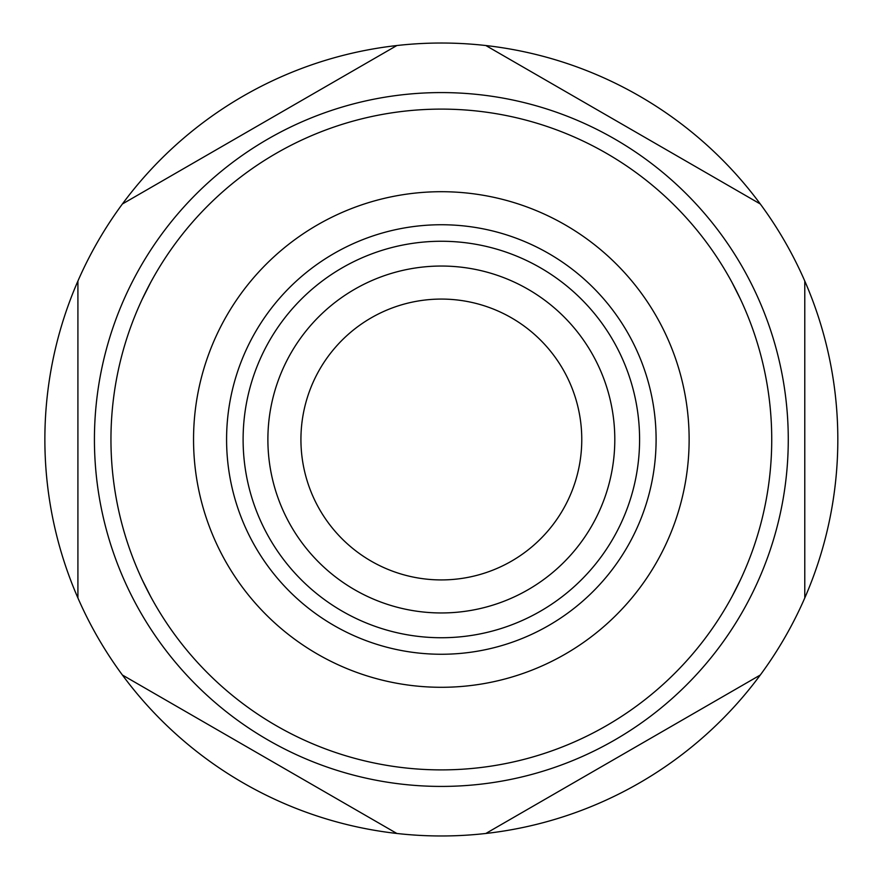 <?xml version="1.0" encoding="UTF-8"?>
<svg xmlns="http://www.w3.org/2000/svg" width="879" height="879" viewBox="0 0 879 879"><rect width="100%" height="100%" fill="white"/><g stroke="black" fill="none" stroke-linecap="round" stroke-linejoin="round"><path stroke-width="1.32" d="M740.415 299.08L732.086 282.566M142.277 579.92L150.606 596.434M142.277 299.08L150.606 282.566M740.415 579.92L732.086 596.434M122.401 675.017A396.473 396.473 0 0 0 485.845 833.468L760.291 675.017A396.473 396.473 0 0 0 396.858 45.532A396.473 396.473 0 0 0 122.401 675.017L396.858 833.468M485.845 833.468A396.473 396.473 0 0 0 760.291 675.017M77.912 281.049L77.912 597.951M396.858 45.532L122.401 203.983M760.291 203.983L485.845 45.532M804.779 597.951L804.779 281.049M110.952 439.5A330.394 330.394 0 0 0 606.543 725.625A330.394 330.394 0 0 0 606.543 153.375A330.394 330.394 0 0 0 110.952 439.5M300.926 439.5A140.42 140.42 0 0 0 511.556 561.11A140.42 140.42 0 0 0 511.556 317.89A140.42 140.42 0 0 0 300.926 439.5M226.584 439.5A214.762 214.762 0 0 0 548.727 625.485A214.762 214.762 0 0 0 548.727 253.515A214.762 214.762 0 0 0 226.584 439.5A214.762 214.762 0 0 0 548.727 625.485A214.762 214.762 0 0 0 548.727 253.515A214.762 214.762 0 0 0 226.584 439.5M193.545 439.5A247.801 247.801 0 0 0 565.241 654.097A247.801 247.801 0 0 0 565.241 224.903A247.801 247.801 0 0 0 193.545 439.5M243.109 439.5A198.236 198.236 0 0 0 540.464 611.18A198.236 198.236 0 0 0 540.464 267.82A198.236 198.236 0 0 0 243.109 439.5M267.886 439.5A173.46 173.46 0 0 0 528.07 589.721A173.46 173.46 0 0 0 528.07 289.279A173.46 173.46 0 0 0 267.886 439.5M94.427 439.5A346.919 346.919 0 0 0 614.806 739.942A346.919 346.919 0 0 0 614.806 139.058A346.919 346.919 0 0 0 94.427 439.5"/></g></svg>
